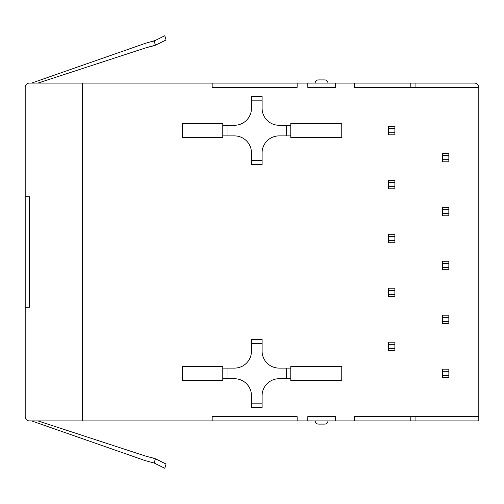 <?xml version="1.0" encoding="UTF-8"?>
<svg xmlns="http://www.w3.org/2000/svg" width="504" height="504" viewBox="0 0 504 504"><rect width="100%" height="100%" fill="white"/><g stroke="black" fill="none" stroke-linecap="round" stroke-linejoin="round"><path stroke-width="0.76" d="M354.514 420.903L354.514 416.657L478.8 416.657L478.8 420.903L82.562 420.903L82.562 83.097L297.146 83.097L297.146 87.343L212.165 87.343L212.165 83.097M82.562 83.097L29.446 83.097A4.246 4.246 0 0 0 25.2 87.343L25.2 416.657A4.246 4.246 0 0 0 29.446 420.903L82.562 420.903M410.81 420.903L410.81 416.657L415.063 416.657L415.063 420.903M478.8 416.657L478.8 87.343L354.514 87.343L354.514 83.097L335.393 83.097L335.393 87.343L307.768 87.343L307.768 83.097L297.146 83.097M448.844 375.543L448.844 377.672L442.468 377.672L442.468 369.174L448.844 369.174L448.844 375.543L442.468 375.543M442.468 371.297L448.844 371.297M394.878 348.56L388.502 348.56L388.502 344.314L394.878 344.314L394.878 350.69L388.502 350.69L388.502 348.56M388.502 344.314L388.502 342.191L394.878 342.191L394.878 344.314M448.844 321.577L448.844 323.707L442.468 323.707L442.468 315.208L448.844 315.208L448.844 321.577L442.468 321.577M442.468 317.331L448.844 317.331M394.878 294.601L388.502 294.601L388.502 290.348L394.878 290.348L394.878 296.724L388.502 296.724L388.502 294.601M388.502 290.348L388.502 288.225L394.878 288.225L394.878 290.348M448.844 267.618L448.844 269.741L442.468 269.741L442.468 261.242L448.844 261.242L448.844 267.618L442.468 267.618M442.468 263.365L448.844 263.365M388.502 236.382L394.878 236.382L394.878 240.635L388.502 240.635L388.502 234.259L394.878 234.259L394.878 236.382M394.878 240.635L394.878 242.758L388.502 242.758L388.502 240.635M448.844 213.652L448.844 215.775L442.468 215.775L442.468 207.276L448.844 207.276L448.844 213.652L442.468 213.652M442.468 209.399L448.844 209.399M388.502 182.423L394.878 182.423L394.878 186.669L388.502 186.669L388.502 180.293L394.878 180.293L394.878 182.423M394.878 186.669L394.878 188.792L388.502 188.792L388.502 186.669M448.844 159.686L448.844 161.809L442.468 161.809L442.468 153.31L448.844 153.31L448.844 159.686L442.468 159.686M442.468 155.44L448.844 155.44M388.502 128.457L394.878 128.457L394.878 132.703L388.502 132.703L388.502 126.328L394.878 126.328L394.878 128.457M394.878 132.703L394.878 134.826L388.502 134.826L388.502 132.703M25.2 307.238L29.446 307.238L29.446 196.762L25.2 196.762M478.8 87.343A4.246 4.246 0 0 0 474.554 83.097L415.063 83.097L415.063 87.343L410.81 87.343L410.81 83.097L354.514 83.097M415.063 83.097L410.81 83.097M307.768 83.097L335.393 83.097M31.576 83.097L32.546 82.757L32.546 83.097M151.937 41.693L155.415 40.408L145.215 43.375L32.546 82.757M152.75 46.053L146.475 47.622L37.945 83.097L146.475 47.622L155.415 45.203L166.049 39.974L155.415 45.203L154.155 40.975M157.097 44.447L166.049 39.974L164.783 35.721L155.163 40.528M324.765 79.909A3.188 3.188 0 0 1 327.953 83.097A3.188 3.188 0 0 0 324.765 79.909L318.396 79.909A3.188 3.188 0 0 0 315.208 83.097M307.768 420.903L307.768 416.657L335.393 416.657L335.393 420.903M297.146 420.903L297.146 416.657L212.165 416.657L212.165 420.903M251.471 343.678L262.093 343.678L262.093 339.425L251.471 339.425L251.471 351.112A16.997 16.997 0 0 1 234.473 368.109L222.787 368.109L222.787 366.408L182.423 366.408L182.423 380.432L222.787 380.432L222.787 368.109M262.093 343.678L262.093 351.112A16.997 16.997 0 0 0 279.09 368.109L290.776 368.109L290.776 378.731L286.524 378.731L286.524 368.109M290.776 125.269L290.776 137.592L341.762 137.592L341.762 123.568L290.776 123.568L290.776 125.269L279.09 125.269A16.997 16.997 0 0 1 262.093 108.272L262.093 96.585L251.471 96.585L251.471 108.272A16.997 16.997 0 0 1 234.473 125.269L222.787 125.269L222.787 123.568L182.423 123.568L182.423 137.592L222.787 137.592L222.787 125.269M290.776 378.731L290.776 380.432L341.762 380.432L341.762 366.408L290.776 366.408L290.776 368.109M290.776 135.891L286.524 135.891L286.524 125.269M262.093 160.322L251.471 160.322L251.471 164.575L262.093 164.575L262.093 152.888A16.997 16.997 0 0 1 279.09 135.891L286.524 135.891M222.787 135.891L234.473 135.891A16.997 16.997 0 0 1 251.471 152.888L251.471 160.322M227.033 135.891L227.033 125.269M251.471 100.838L262.093 100.838M286.524 378.731L279.09 378.731A16.997 16.997 0 0 0 262.093 395.728L262.093 403.162L251.471 403.162L251.471 395.728A16.997 16.997 0 0 0 234.473 378.731L222.787 378.731M227.033 378.731L227.033 368.109M262.093 403.162L262.093 407.415L251.471 407.415L251.471 403.162M37.945 420.903L146.475 456.378L152.75 457.947L146.475 456.378L37.945 420.903M32.546 420.903L32.546 421.243L145.215 460.625L154.155 463.025L155.415 458.798L166.049 464.026L157.097 459.554L152.75 457.947M32.546 421.243L31.576 420.903M157.097 459.554L166.049 464.026L164.783 468.279L154.167 463.031M155.415 463.592L164.783 468.279M318.396 424.091A3.188 3.188 0 0 1 315.208 420.903A3.188 3.188 0 0 0 318.396 424.091L324.765 424.091A3.188 3.188 0 0 0 327.953 420.903"/></g></svg>
